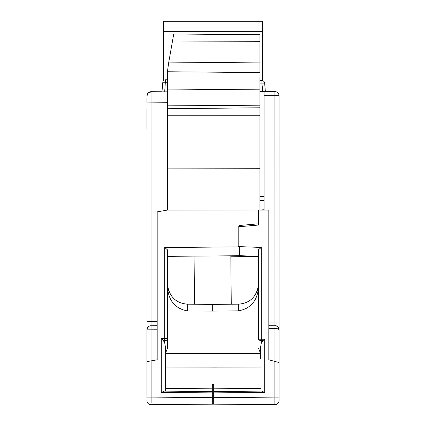 <?xml version="1.0" encoding="UTF-8"?>
<svg xmlns="http://www.w3.org/2000/svg" width="426" height="426" viewBox="0 0 426 426"><rect width="100%" height="100%" fill="white"/><g stroke="black" fill="none" stroke-linecap="round" stroke-linejoin="round"><path stroke-width="0.64" d="M262.688 31.359L262.688 21.3L163.312 21.3L163.312 31.359L262.688 31.359L262.688 80.722M163.312 80.908L163.312 31.359M279.025 95.701A4.084 4.084 0 0 0 274.94 91.617L274.94 95.701L279.025 95.701L279.025 323.009L279.025 95.701A4.084 4.084 0 0 0 274.94 91.617L264.051 91.356L264.051 95.701L274.94 95.701L274.978 325.73L269.291 325.682M279.025 400.605L279.025 399.806L279.025 400.605A4.084 4.084 0 0 1 274.94 404.689A4.084 4.084 0 0 0 279.025 400.605A4.084 4.084 0 0 1 274.94 404.689L213.682 404.152L213.682 397.346L274.903 397.884L274.94 404.689M274.892 402.953L274.903 397.884L279.025 397.884L279.025 362.537L279.025 399.806M279.025 362.537L274.903 361.429L279.025 362.537L279.025 329.815A4.084 4.084 0 0 0 278.902 328.819A4.084 4.084 0 0 1 279.025 329.815L279.025 329.815C278.732 328.973 277.379 328.521 274.978 328.451L275.015 325.73M279.025 323.009L279.025 329.815C278.189 326.801 276.836 325.437 274.978 325.73L268.817 325.677L274.978 325.73A4.084 4.084 0 0 1 275.058 325.73A4.084 4.084 0 0 0 274.978 325.73L275.963 325.858C275.76 325.586 278.705 326.545 279.025 329.815L279.025 323.009L268.817 322.956M259.966 209.981L264.051 209.768L264.051 95.701M264.051 200.524L259.966 200.593M274.903 397.884L274.903 361.429L268.817 359.8L268.817 210.05L258.603 210.05L258.603 225.029L238.187 226.813L238.187 246.569L261.303 247.453L258.603 249.615L258.603 339.224A2.721 1.363 0 0 0 261.303 340.582L261.303 339.224L264.695 339.229L263.012 340.587L261.303 343.127L260.648 346.801L260.648 353.66L258.603 348.415M213.682 392.884L213.682 391.521L261.665 391.1L264.695 392.437L213.682 392.884L213.682 397.346M258.603 256.34L239.545 255.675M238.187 246.883L238.187 246.569M212.318 353.708L260.648 353.66M258.603 284.376C258.342 299.67 251.596 308.504 238.363 310.884L212.318 311.044M260.648 346.801L260.648 358.948M261.665 391.1L213.682 391.521L213.682 388.8L260.648 388.39M165.352 388.4L212.318 388.81L212.318 398.72L213.682 398.709L213.682 404.152L212.318 404.141M213.682 398.709L213.682 391.521M212.318 388.81L212.318 384.316L213.682 384.305L213.682 388.8M235.035 404.338L257.709 404.54M259.732 404.556L256.596 404.53M264.051 404.593L216.781 404.178M258.864 404.546L274.903 404.689M274.898 404.471L274.892 403.954M274.892 403.933L274.892 403.007M278.95 329.048L278.892 328.781M278.269 327.45L278.04 327.157M277.97 327.077L277.965 327.067A4.084 4.084 0 0 1 278.876 328.712A4.084 4.084 0 0 0 277.965 327.067M276.16 325.917L275.191 325.736A4.084 4.084 0 0 1 277.358 326.524L277.118 326.359M276.698 326.13L276.245 325.943M241.963 303.829L242.884 303.632M257.426 290.596L257.522 290.319M258.097 288.28L258.278 287.385M212.318 310.991L212.318 304.409L238.363 304.18C250.328 303.227 257.075 296.421 258.603 283.759M260.648 367.968L212.318 367.856M146.975 108.646L146.975 129.062M151.102 404.391L151.06 404.7A4.084 4.084 0 0 1 146.975 400.616L146.975 399.817M157.183 325.688L151.022 325.741A4.084 4.084 0 0 0 146.975 329.825L146.975 397.895L151.097 397.895L151.108 402.708L151.097 397.895L212.318 397.357L212.318 404.167L151.097 404.7M146.975 98.076L146.975 102.89L146.975 98.076M167.397 79.784L165.517 79.784A2.721 2.721 0 0 0 162.807 82.271L161.96 91.904L151.022 92A4.084 4.084 180 0 0 146.975 96.084A4.084 4.084 0 0 1 147.194 94.764A4.084 4.084 0 0 0 146.975 96.084L146.975 95.749C147.204 93.214 148.562 91.851 151.06 91.665L161.976 91.76L162.807 82.271L167.397 82.271M213.682 404.152L212.318 404.167L212.318 398.72L213.607 398.709M210.087 404.183L212.318 404.167M164.724 247.522L167.397 249.764L167.397 338.563L164.697 338.563L164.697 340.603L163.344 340.608L161.305 338.569L164.697 338.563L164.697 247.522L239.545 246.872L239.545 255.722L167.397 256.351M258.603 223.799L239.545 225.466L239.545 226.696M259.966 76.685L259.966 210.05M259.966 209.97L167.397 210.066L157.183 211.866L157.183 359.81L146.975 361.61L151.022 360.897L151.022 321.683M212.318 397.357L212.318 392.894L161.305 392.447L164.335 391.116L212.318 391.531L212.318 392.894M167.397 348.431L167.397 338.563L167.397 348.431L165.352 353.671L165.352 346.503L164.697 342.829L163.344 340.608M165.352 353.671L213.682 353.718M213.682 311.049L187.536 310.943C174.362 308.499 167.647 299.664 167.397 284.435M167.706 287.326L167.903 288.306M168.472 290.319L168.568 290.601M180.794 302.945L181.119 303.062M183.095 303.637L184.133 303.855M187.637 310.943L187.637 304.191L212.318 304.409M187.637 304.191C175.672 303.243 168.92 296.432 167.397 283.769M259.966 91.356L264.051 91.356M154.02 91.973L151.022 92A4.084 4.084 180 0 0 146.975 96.084C147.199 93.566 148.546 92.202 151.022 92L167.397 91.856L164.676 91.883L165.517 79.784A2.721 2.721 0 0 0 162.807 82.271M151.012 92.623L151.012 93.651M151.012 93.667L151.006 94.364M151.006 94.375L151.012 99.455M151.012 99.471L151.017 100.291M151.017 101.186L151.022 102.714M146.975 321.657L151.022 321.657L151.022 92A4.084 4.084 0 0 0 150.554 92.032A4.084 4.084 0 0 1 151.022 92C149.766 92.586 148.339 91.153 146.975 96.084M150.458 92.043A4.084 4.084 0 0 0 150.128 92.107A4.084 4.084 0 0 1 150.458 92.043M150.117 92.112A4.084 4.084 0 0 0 149.734 92.224A4.084 4.084 0 0 1 150.117 92.112M149.372 92.367A4.084 4.084 0 0 0 148.727 92.73A4.084 4.084 0 0 1 149.372 92.367M148.637 92.799A4.084 4.084 0 0 0 147.785 93.645A4.084 4.084 0 0 1 148.637 92.799M147.71 93.747A4.084 4.084 0 0 0 147.337 94.396A4.084 4.084 0 0 1 147.71 93.747M151.017 322.189L151.017 322.519M151.017 322.53L151.017 322.839M151.012 322.903L151.006 324.213M151.006 324.756L151.012 325.054M259.966 80.594L261.942 80.61L261.942 83.091L259.966 83.075M262.661 91.356L261.942 83.091L264.631 83.091A2.721 2.721 0 0 0 261.942 80.61M264.631 83.091L265.377 91.617M258.603 256.463L230.833 256.223M212.318 391.531L165.352 391.121L165.352 346.503M165.352 391.121L165.352 353.83M165.352 367.979L213.682 367.867M213.682 384.316L212.318 384.316M150.969 325.741L151.022 325.741A4.084 4.084 0 0 0 146.975 329.825L157.183 329.772M167.397 69.986L167.397 71.754L168.792 62.079L259.966 62.92L259.966 72.58L167.397 71.754L167.397 88.608M167.397 210.066L167.397 89.05L259.966 89.849L259.966 88.629M173.739 33.995L172.493 41.072L173.739 33.995L259.966 34.746L259.966 62.92M259.966 107.778L167.397 108.736M167.397 105.85L259.966 105.201M259.966 41.263L172.493 41.072L168.792 62.079M264.051 196.45L259.966 196.45M264.695 392.437L264.695 339.229M258.603 339.224L261.303 339.224L261.303 247.453M261.303 343.127L261.303 340.582L263.012 340.587M274.978 361.45L274.978 328.451L268.817 328.398M277.358 326.524A4.084 4.084 0 0 0 275.191 325.736M238.363 304.18L238.363 310.884M151.097 397.895L151.097 360.886M161.305 338.569L161.305 392.447M167.397 339.24A2.721 1.363 180 0 1 164.697 340.603L164.697 342.829M259.966 94.077L264.051 94.077M167.397 102.746L146.975 102.89M151.022 321.657L157.183 321.603M259.966 115.265L167.397 115.233M167.397 168.888L259.966 168.707M231.254 304.239L230.833 255.797M194.496 304.249L194.075 256.117M237.761 404.365L235.354 404.343M218.767 404.199L254.897 404.514M148.77 326.444L147.156 328.622M171.816 404.519L208.543 404.199"/></g></svg>

